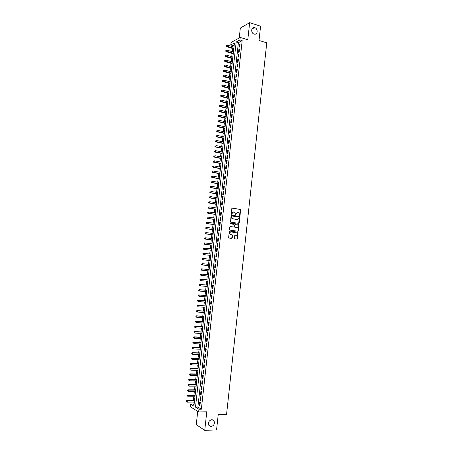 <?xml version="1.0" encoding="UTF-8"?>
<svg xmlns="http://www.w3.org/2000/svg" width="453" height="453" viewBox="0 0 453 453"><rect width="100%" height="100%" fill="white"/><g stroke="black" fill="none" stroke-linecap="round" stroke-linejoin="round"><path stroke-width="0.68" d="M239.756 215.6L240.101 215.294L240.486 209.445L232.327 208.108L231.823 208.544L231.364 214.286L233.538 211.936L234.835 212.315L235.645 214.977L236.07 213.975L237.661 212.57L238.323 212.672L238.941 212.944L239.756 215.6M239.677 215.577L240.232 209.456L232.129 208.125M231.432 214.326L231.936 213.34M235.566 214.954L236.07 213.975M211.823 419.665C208.912 420.526 207.927 422.434 208.867 425.384L211.07 426.567C213.992 425.678 214.965 423.765 213.992 420.82L211.823 419.665M254.796 27.712L254.473 27.627C251.053 26.812 250.679 33.165 254.099 34.077L254.359 34.145C257.797 35.023 258.227 28.652 254.796 27.712M234.428 238.267L234.818 238.833L237.055 239.127L237.553 238.674L238.029 232.225L229.807 231.03L229.303 231.483L228.64 237.508L229.031 238.074L231.766 238.431L232.264 237.984L232.378 234.943L230.22 234.388C229.445 233.08 229.745 232.259 231.104 231.936L236.947 232.91C237.729 234.212 237.44 235.033 236.081 235.367L235.209 235.249L234.705 235.702L234.428 238.267M198.941 409.252L198.641 411.97L190.288 406.732L190.583 404.087L193.912 406.148L234.444 42.95L230.787 44.943L231.064 42.491L240.232 37.429L239.954 39.949L236.177 42.004L195.498 407.122L198.941 409.252L201.347 409.206L242.185 40.634L239.954 39.949M240.232 37.429L247.791 39.768L249.677 22.65L260.577 26.2L259.025 40.43L266.76 42.848L226.574 414.291L218.238 414.495L216.557 429.908L204.739 430.35L206.783 411.8L198.641 411.97M238.771 223.374L239.269 222.933L239.728 216.489L231.545 215.192L231.047 215.634L230.566 222.123L238.771 223.374M239.059 224.83L238.408 230.798L237.916 231.245L229.903 230.141L229.512 229.569L229.796 226.993L230.3 226.545L233.561 227.004L234.059 226.562L234.065 224.382L230.464 223.799L230.543 223.086L238.878 224.348L238.408 230.798M197.729 411.398L196.257 424.625L204.739 430.35M249.677 22.65L240.333 28.063L239.229 37.978M239.762 46.891L240.096 43.884L239.461 44.218L239.127 47.22L239.762 46.891M239.201 51.902L239.535 48.896L238.907 49.224L238.572 52.225L239.201 51.902M238.646 56.925L238.98 53.913L238.352 54.23L238.018 57.237L238.646 56.925M238.085 61.948L238.425 58.935L237.797 59.241L237.463 62.254L238.085 61.948M237.531 66.982L237.865 63.964L237.236 64.264L236.902 67.276L237.531 66.982M236.97 72.016L237.304 68.992L236.681 69.286L236.341 72.304L236.97 72.016M236.409 77.055L236.749 74.032L236.121 74.315L235.786 77.333L236.409 77.055M235.849 82.106L236.189 79.077L235.56 79.349L235.226 82.372L235.849 82.106M235.288 87.157L235.628 84.122L234.999 84.388L234.665 87.412L235.288 87.157M234.728 92.214L235.067 89.179L234.444 89.434L234.105 92.463L234.728 92.214M234.167 97.276L234.507 94.235L233.878 94.484L233.544 97.514L234.167 97.276M233.606 102.344L233.941 99.303L233.318 99.535L232.984 102.571L233.606 102.344M233.04 107.418L233.38 104.371L232.757 104.598L232.423 107.638L233.04 107.418M232.48 112.497L232.819 109.45L232.196 109.666L231.857 112.706L232.48 112.497M231.913 117.582L232.253 114.53L231.63 114.734L231.296 117.78L231.913 117.582M231.347 122.667L231.687 119.615L231.07 119.813L230.73 122.859L231.347 122.667M230.787 127.763L231.121 124.705L230.503 124.892L230.164 127.944L230.787 127.763M230.22 132.865L230.56 129.801L229.937 129.983L229.597 133.035L230.22 132.865M229.648 137.972L229.994 134.903L229.371 135.073L229.031 138.131L229.648 137.972M229.082 143.08L229.422 140.011L228.805 140.175L228.465 143.233L229.082 143.08M228.516 148.199L228.856 145.124L228.238 145.277L227.899 148.341L228.516 148.199M227.95 153.318L228.289 150.243L227.672 150.385L227.332 153.454L227.95 153.318M227.378 158.448L227.717 155.368L227.106 155.498L226.766 158.573L227.378 158.448M226.811 163.578L227.151 160.498L226.534 160.622L226.194 163.697L226.811 163.578M226.24 168.72L226.579 165.634L225.968 165.747L225.628 168.822L226.24 168.72M225.668 173.861L226.013 170.775L225.396 170.877L225.056 173.958L225.668 173.861M225.096 179.009L225.441 175.923L224.83 176.013L224.484 179.099L225.096 179.009M224.524 184.167L224.869 181.07L224.258 181.155L223.912 184.241L224.524 184.167M223.952 189.326L224.297 186.228L223.686 186.302L223.34 189.394L223.952 189.326M223.38 194.49L223.72 191.393L223.114 191.455L222.768 194.547L223.38 194.49M222.802 199.66L223.148 196.557L222.542 196.613L222.196 199.711L222.802 199.66M222.23 204.841L222.576 201.732L221.964 201.778L221.619 204.875L222.23 204.841M221.653 210.022L221.998 206.913L221.392 206.947L221.047 210.05L221.653 210.022M221.081 215.209L221.426 212.095L220.815 212.123L220.475 215.226L221.081 215.209M220.503 220.401L220.849 217.287L220.243 217.298L219.898 220.413L220.503 220.401M219.926 225.6L220.271 222.48L219.665 222.485L219.32 225.6L219.926 225.6M219.348 230.804L219.694 227.683L219.088 227.678L218.742 230.798L219.348 230.804M218.771 236.019L219.116 232.887L218.51 232.876L218.165 235.996L218.771 236.019M218.193 241.234L218.539 238.102L217.933 238.08L217.587 241.2L218.193 241.234M217.61 246.455L217.961 243.318L217.355 243.284L217.01 246.415L217.61 246.455M217.032 251.681L217.378 248.544L216.777 248.499L216.432 251.63L217.032 251.681M216.449 256.913L216.8 253.771L216.2 253.72L215.849 256.851L216.449 256.913M215.866 262.151L216.217 259.008L215.617 258.94L215.271 262.083L215.866 262.151M215.288 267.395L215.634 264.246L215.039 264.173L214.688 267.315L215.288 267.395L214.688 267.315M214.705 272.644L215.056 269.495L214.456 269.41L214.105 272.553L214.705 272.644M214.122 277.899L214.473 274.745L213.873 274.654L213.522 277.797L214.122 277.899M213.539 283.159L213.89 280.005L213.289 279.897L212.938 283.051L213.539 283.159M212.95 288.425L213.301 285.265L212.706 285.152L212.355 288.306L212.95 288.425M212.366 293.697L212.717 290.537L212.123 290.413L211.772 293.567L212.366 293.697M211.783 298.974L212.134 295.809L211.54 295.673L211.189 298.838L211.783 298.974M211.194 304.263L211.545 301.092L210.951 300.945L210.6 304.11L211.194 304.263M210.605 309.552L210.962 306.375L210.368 306.222L210.016 309.388L210.605 309.552M210.022 314.846L210.373 311.67L209.779 311.5L209.428 314.671L210.022 314.846M209.433 320.146L209.784 316.964L209.195 316.789L208.844 319.965L209.433 320.146M208.844 325.452L209.195 322.27L208.607 322.083L208.255 325.26L208.844 325.452M208.255 330.764L208.607 327.576L208.018 327.377L207.667 330.56L208.255 330.764M207.661 336.081L208.018 332.893L207.429 332.683L207.078 335.871L207.661 336.081M207.072 341.403L207.429 338.21L206.84 337.995L206.483 341.183L207.072 341.403M206.483 346.738L206.834 343.538L206.251 343.312L205.894 346.5L206.483 346.738M205.889 352.072L206.245 348.867L205.656 348.629L205.305 351.828L205.889 352.072M205.294 357.411L205.651 354.206L205.067 353.957L204.711 357.157L205.294 357.411M204.705 362.757L205.056 359.552L204.473 359.291L204.116 362.496L204.705 362.757M204.11 368.113L204.467 364.897L203.884 364.631L203.527 367.836L204.11 368.113M203.516 373.47L203.873 370.254L203.289 369.976L202.933 373.181L203.516 373.47M202.916 378.833L203.278 375.616L202.695 375.327L202.338 378.538L202.916 378.833M202.321 384.206L202.678 380.979L202.1 380.679L201.744 383.895L202.321 384.206M201.727 389.58L202.083 386.352L201.506 386.041L201.143 389.263L201.727 389.58M201.126 394.959L201.489 391.732L200.906 391.409L200.549 394.637L201.126 394.959M200.532 400.35L200.889 397.117L200.311 396.783L199.954 400.01L200.532 400.35M242.185 40.634L238.397 42.684L197.882 407.083L201.347 409.206M199.711 402.162L199.354 405.395L199.932 405.741L200.294 402.507L199.711 402.162M234.224 44.932L232.984 45.6L232.853 46.755M232.661 48.482L232.298 51.704M232.106 53.426L231.743 56.659M231.557 58.369L231.194 61.619M231.002 63.318L230.639 66.585M230.447 68.273L230.084 71.557M229.898 73.233L229.524 76.529M229.343 78.199L228.969 81.512M228.788 83.165L228.414 86.495M228.227 88.142L227.853 91.489M227.672 93.125L227.298 96.483M227.117 98.108L226.738 101.483M226.557 103.103L226.177 106.489M226.002 108.097L225.622 111.5M225.441 113.097L225.062 116.517M224.881 118.103L224.495 121.54M224.32 123.114L223.935 126.568M223.759 128.131L223.374 131.602M223.199 133.154L222.814 136.636M222.638 138.182L222.247 141.681M222.078 143.216L221.687 146.732M221.511 148.256L221.121 151.783M220.951 153.295L220.554 156.846M220.385 158.346L219.988 161.908M219.824 163.397L219.422 166.976M219.258 168.459L218.856 172.055M218.691 173.522L218.289 177.134M218.125 178.595L217.717 182.219M217.559 183.669L217.151 187.31M216.993 188.748L216.579 192.406M216.421 193.833L216.013 197.508M215.855 198.924L215.441 202.616M215.283 204.026L214.869 207.729M214.716 209.127L214.297 212.848M214.144 214.229L213.725 217.967M213.573 219.343L213.153 223.097M213.001 224.462L212.582 228.233M212.429 229.586L212.004 233.374M211.857 234.716L211.432 238.516M211.279 239.852L210.855 243.669M210.707 244.988L210.277 248.822M210.135 250.135L209.705 253.986M209.558 255.282L209.127 259.15M208.98 260.447L208.55 264.314M208.403 265.617L207.972 269.478M207.825 270.798L207.395 274.648M207.248 275.985L206.817 279.824M206.664 281.171L206.24 285.005M206.087 286.37L205.656 290.197M205.503 291.568L205.079 295.39M204.92 296.777L204.496 300.588M204.337 301.987L203.918 305.792M203.759 307.208L203.335 311.001M203.171 312.428L202.751 316.217M202.587 317.661L202.168 321.437M202.004 322.893L201.585 326.664M201.421 328.136L201.002 331.896M200.832 333.38L200.413 337.134M200.249 338.634L199.83 342.377M199.66 343.889L199.241 347.627M199.071 349.155L198.657 352.876M198.482 354.422L198.069 358.136M197.893 359.693L197.48 363.402M197.304 364.976L196.891 368.674M196.715 370.26L196.302 373.952M196.121 375.554L195.713 379.235M195.532 380.848L195.118 384.523M194.937 386.149L194.53 389.818M194.343 391.46L193.935 395.118M193.754 396.771L193.346 400.424M193.159 402.094L192.938 404.053L194.071 404.75M192.938 404.053L190.583 404.087M232.984 45.6L230.787 44.943M238.397 42.684L236.177 42.004M197.882 407.083L195.498 407.122M239.461 44.218L240.039 44.394M238.907 49.224L239.484 49.394M238.352 54.23L238.924 54.4M237.797 59.241L238.369 59.411M237.236 64.264L237.814 64.428M236.681 69.286L237.259 69.445M236.121 74.315L236.698 74.473M235.56 79.349L236.138 79.507M234.999 84.388L235.583 84.541M234.444 89.434L235.022 89.586M233.878 94.484L234.461 94.632M233.318 99.535L233.901 99.683M232.757 104.598L233.34 104.745M232.196 109.666L232.78 109.807M231.63 114.734L232.213 114.875M231.07 119.813L231.653 119.949M230.503 124.892L231.087 125.028M229.937 129.983L230.52 130.113M229.371 135.073L229.96 135.204M228.805 140.175L229.394 140.3M228.238 145.277L228.827 145.402M227.672 150.385L228.261 150.509M227.106 155.498L227.695 155.617M226.534 160.622L227.123 160.736M225.968 165.747L226.557 165.86M225.396 170.877L225.985 170.991M224.83 176.013L225.418 176.121M224.258 181.155L224.847 181.262M223.686 186.302L224.275 186.404M223.114 191.455L223.703 191.557M222.542 196.613L223.131 196.71M221.964 201.778L222.559 201.874M221.392 206.947L221.987 207.038M220.815 212.123L221.409 212.214M220.243 217.298L220.838 217.389M219.665 222.485L220.26 222.57M219.088 227.678L219.688 227.763M218.51 232.876L219.11 232.955M217.933 238.08L218.533 238.153M217.355 243.284L217.955 243.357M216.777 248.499L217.378 248.572M216.2 253.72L216.794 253.788M215.271 262.083L215.871 262.145M215.617 258.94L216.217 259.008M214.105 272.553L214.705 272.615M213.522 277.797L214.127 277.853M212.938 283.051L213.544 283.102M212.355 288.306L212.961 288.357M211.772 293.567L212.378 293.618M211.189 298.838L211.794 298.884M210.6 304.11L211.206 304.15M210.016 309.388L210.622 309.427M209.428 314.671L210.033 314.71M208.844 319.965L209.45 319.999M208.255 325.26L208.861 325.294M207.667 330.56L208.272 330.594M207.078 335.871L207.684 335.894M206.483 341.183L207.095 341.205M205.894 346.5L206.506 346.522M205.305 351.828L205.911 351.845M204.711 357.157L205.322 357.174M204.116 362.496L204.733 362.508M203.527 367.836L204.139 367.847M202.933 373.181L203.544 373.193M202.338 378.538L202.95 378.544M201.744 383.895L202.355 383.901M201.143 389.263L201.761 389.263M200.549 394.637L201.166 394.631M199.954 400.01L200.571 400.005M199.354 405.395L199.971 405.384M237.298 212.57L235.815 213.98M233.17 211.93L231.681 213.352M238.691 223.363L239.473 216.494L231.358 215.209M239.241 217.434L238.969 217.038L231.959 215.979L231.528 217.027L232.123 218.573L232.78 218.867L237.57 219.575L239.161 218.17L239.241 217.434M231.862 215.985L231.608 216.291M237.649 219.586L231.874 218.578L231.358 216.296M237.814 231.228L238.159 230.792M230.135 226.557L233.414 227.004M230.401 223.103L238.674 224.258M236.925 227.48C238.289 227.14 238.567 226.319 237.763 225.016L235.367 224.501L234.869 224.948L234.864 227.123L236.936 227.48M235.254 224.501L234.869 224.948M236.67 227.48L234.609 227.123L234.614 224.948M238.81 224.83L238.42 224.258M236.041 235.367L235.067 235.26M230.854 231.93C229.495 232.253 229.195 233.069 229.971 234.382L230.804 234.66M231.647 238.42L232.298 235.401L231.908 234.835L230.554 234.654M236.93 239.11L237.298 238.663L237.774 232.219L229.654 231.041M233.98 47.095L227.304 45.096L227.163 46.336L226.562 46.665L233.788 48.822M226.443 45.889L226.5 45.391L226.206 46.025L233.844 48.329M226.5 45.391L227.304 45.096M226.562 46.665L226.206 46.025M233.431 52.038L226.743 50.068L226.608 51.314L226.002 51.631L233.238 53.754M225.888 50.866L225.939 50.368L225.645 50.991L233.289 53.278M225.939 50.368L226.743 50.068M226.002 51.631L225.645 50.991M232.876 56.987L226.189 55.045L226.047 56.291L225.447 56.602L232.689 58.697M225.328 55.844L225.384 55.345L225.084 55.968L232.74 58.227M225.384 55.345L226.189 55.045M225.447 56.602L225.084 55.968M232.327 61.942L225.628 60.028L225.486 61.274L224.886 61.58L232.134 63.641M224.767 60.827L224.824 60.328L224.529 60.945L232.185 63.182M224.824 60.328L225.628 60.028M224.886 61.58L224.529 60.945M231.772 66.902L225.067 65.017L224.926 66.263L224.326 66.557L231.585 68.59M224.207 65.815L224.263 65.317L223.969 65.934L231.63 68.148M224.263 65.317L225.067 65.017M224.326 66.557L223.969 65.934M231.217 71.868L224.507 70.011L224.365 71.257L223.765 71.546L231.03 73.545M223.646 70.81L223.703 70.311L223.403 70.923L231.075 73.114M223.703 70.311L224.507 70.011M223.765 71.546L223.403 70.923M230.662 76.84L223.946 75.011L223.805 76.257L223.204 76.534L230.475 78.505M223.08 75.81L223.136 75.306L222.842 75.917L230.52 78.086M223.136 75.306L223.946 75.011M223.204 76.534L222.842 75.917M230.107 81.817L223.38 80.011L223.244 81.263L222.644 81.529L229.92 83.471M222.519 80.815L222.576 80.311L222.281 80.917L229.965 83.058M222.576 80.311L223.38 80.011M222.644 81.529L222.281 80.917M229.552 86.795L222.819 85.022L222.678 86.274L222.083 86.534L229.365 88.443M221.959 85.821L222.015 85.323L221.721 85.928L229.411 88.041M222.015 85.323L222.819 85.022M222.083 86.534L221.721 85.928M228.992 91.783L222.259 90.034L222.117 91.291L221.523 91.54L228.81 93.414M221.392 90.838L221.449 90.334L221.155 90.94L222.117 91.291L228.856 93.029M221.449 90.334L222.259 90.034M221.523 91.54L221.155 90.94M228.437 96.772L221.693 95.056L221.551 96.313L220.956 96.551L228.255 98.397M220.832 95.86L220.883 95.357L220.594 95.957L221.551 96.313L228.301 98.024M220.883 95.357L221.693 95.056M220.956 96.551L220.594 95.957M227.882 101.772L221.126 100.079L220.985 101.336L220.39 101.568L227.7 103.386M220.266 100.883L220.322 100.379L220.028 100.974L220.985 101.336L227.74 103.018M220.322 100.379L221.126 100.079M220.39 101.568L220.028 100.974M227.321 106.772L220.566 105.113L220.424 106.37L219.83 106.591L227.14 108.375M219.699 105.917L219.756 105.413L219.462 106.002L220.424 106.37L227.18 108.024M219.756 105.413L220.566 105.113M219.83 106.591L219.462 106.002M226.76 111.778L219.999 110.147L219.858 111.404L219.263 111.619L226.585 113.375M219.133 110.951L219.19 110.447L218.895 111.036L219.858 111.404L226.625 113.029M219.263 111.619L218.895 111.036M226.206 116.789L219.433 115.187L219.292 116.449L218.697 116.648L226.024 118.375M218.567 115.991L218.623 115.487L218.329 116.076L219.292 116.449L226.064 118.046M218.697 116.648L218.329 116.076M225.645 121.806L218.867 120.232L218.725 121.495L218.131 121.687L225.469 123.38M218.001 121.042L218.057 120.532L217.763 121.115L218.725 121.495L225.503 123.063M218.131 121.687L217.763 121.115M225.084 126.829L218.295 125.283L218.153 126.551L217.565 126.732L224.909 128.392M217.429 126.093L217.485 125.583L217.197 126.166L218.153 126.551L224.943 128.086M217.565 126.732L217.197 126.166M224.524 131.857L217.729 130.339L217.587 131.608L216.998 131.778L224.348 133.409M216.862 131.149L216.919 130.645L216.625 131.217L217.587 131.608L224.382 133.114M216.998 131.778L216.625 131.217M223.963 136.891L217.163 135.402L217.021 136.67L216.432 136.834L223.788 138.431M216.296 136.211L216.353 135.707L216.058 136.279L217.021 136.67L223.822 138.148M216.432 136.834L216.058 136.279M223.397 141.931L216.591 140.47L216.449 141.738L215.86 141.897L223.227 143.459M215.724 141.279L215.781 140.77L215.486 141.342L216.449 141.738L223.255 143.188M215.86 141.897L215.486 141.342M222.836 146.97L216.024 145.543L215.877 146.812L215.294 146.959L222.666 148.493M215.152 146.353L215.209 145.843L214.92 146.41L215.877 146.812L222.695 148.233M215.294 146.959L214.92 146.41M222.27 152.021L215.452 150.623L215.311 151.891L214.722 152.027L222.106 153.533M214.58 151.432L214.643 150.923L214.348 151.489L215.311 151.891L222.129 153.284M214.722 152.027L214.348 151.489M221.71 157.072L214.881 155.707L214.739 156.976L214.15 157.106L221.54 158.578M214.014 156.517L214.071 156.008L213.776 156.568L214.739 156.976L221.568 158.34M214.15 157.106L213.776 156.568M221.143 162.134L214.309 160.792L214.167 162.066L213.584 162.185L220.979 163.624M213.442 161.602L213.499 161.098L213.204 161.653L214.167 162.066L221.002 163.397M213.584 162.185L213.204 161.653M220.577 167.197L213.737 165.889L213.595 167.163L213.012 167.27L220.413 168.68M212.865 166.698L212.927 166.189L212.633 166.744L213.595 167.163L220.435 168.465M213.012 167.27L212.633 166.744M220.011 172.27L213.165 170.991L213.023 172.265L212.44 172.361L219.847 173.737M212.293 171.8L212.349 171.291L212.061 171.84L213.023 172.265L219.869 173.539M212.44 172.361L212.061 171.84M219.445 177.344L212.593 176.092L212.446 177.372L211.862 177.457L219.286 178.805M211.721 176.908L211.778 176.393L211.489 176.942L212.446 177.372L219.303 178.612M211.862 177.457L211.489 176.942M218.878 182.423L212.015 181.206L211.874 182.48L211.291 182.559L218.72 183.873M211.143 182.015L211.206 181.506L210.911 182.049L211.874 182.48L218.737 183.697M211.291 182.559L210.911 182.049M218.312 187.514L211.443 186.319L211.296 187.599L210.719 187.667L218.153 188.946M210.571 187.134L210.628 186.619L210.339 187.163L211.296 187.599L218.17 188.782M210.719 187.667L210.339 187.163M217.746 192.604L210.866 191.438L210.724 192.723L210.141 192.78L217.587 194.031M209.994 192.253L210.05 191.744L209.762 192.282L210.724 192.723L217.604 193.878M210.141 192.78L209.762 192.282M217.174 197.701L210.294 196.568L210.147 197.848L209.569 197.899L217.015 199.116M209.416 197.383L209.479 196.868L209.184 197.4L210.147 197.848L217.032 198.975M209.569 197.899L209.184 197.4M216.608 202.802L209.716 201.698L209.569 202.984L208.992 203.023L216.449 204.207M208.839 202.514L208.901 202.004L208.612 202.531L209.569 202.984L216.466 204.077M208.992 203.023L208.612 202.531M216.036 207.91L209.139 206.834L208.992 208.12L208.414 208.154L215.877 209.303M208.267 207.655L208.323 207.14L208.035 207.667L208.992 208.12L215.894 209.184M208.414 208.154L208.035 207.667M215.464 213.023L208.561 211.981L208.414 213.267L207.836 213.289L215.311 214.405M207.684 212.797L207.746 212.281L207.457 212.808L208.414 213.267L215.322 214.303M207.836 213.289L207.457 212.808M214.892 218.142L207.984 217.129L207.836 218.414L207.259 218.425L214.739 219.512M207.106 217.944L207.163 217.429L206.879 217.95L207.836 218.414L214.75 219.422M207.259 218.425L206.879 217.95M214.32 223.261L207.406 222.281L207.259 223.572L206.681 223.572L214.173 224.626M206.528 223.103L206.585 222.587L206.296 223.103L207.259 223.572L214.178 224.546M206.353 222.587L207.406 222.281L206.585 222.587M206.681 223.572L206.296 223.103M213.748 228.391L206.823 227.44L206.681 228.731L206.104 228.725L213.601 229.745M205.945 228.261L206.007 227.746L205.719 228.255L206.681 228.731L213.606 229.677M205.775 227.74L206.823 227.44L206.007 227.746M206.104 228.725L205.719 228.255M213.176 233.527L206.245 232.604L206.098 233.895L205.526 233.884L213.029 234.869M205.368 233.425L205.424 232.91L205.135 233.42L206.098 233.895L213.035 234.813M205.198 232.904L206.245 232.604L205.424 232.91M205.526 233.884L205.135 233.42M212.604 238.669L205.662 237.774L205.52 239.071L204.943 239.042L212.457 239.999M204.784 238.595L204.847 238.08L204.558 238.584L205.52 239.071L212.463 239.954M204.614 238.068L205.662 237.774L204.847 238.08M204.943 239.042L204.558 238.584M212.027 243.81L205.084 242.95L204.937 244.246L204.365 244.212L211.879 245.135M204.207 243.771L204.263 243.255L203.975 243.759L204.937 244.246L211.885 245.101M204.031 243.244L204.507 242.916L205.084 242.95L204.263 243.255M204.365 244.212L203.975 243.759M211.455 248.963L204.501 248.131L204.354 249.427L203.782 249.382L211.308 250.271M203.624 248.957L203.68 248.437L203.391 248.935L204.354 249.427L211.313 250.254M203.454 248.42L204.501 248.131L203.68 248.437M203.782 249.382L203.391 248.935M203.199 254.563L210.736 255.418L203.199 254.563L202.808 254.122L203.097 253.623L202.808 254.122M210.877 254.122L203.918 253.318L203.771 254.62L203.04 254.144M202.87 253.601L203.918 253.318L203.097 253.623M202.514 258.816L202.457 259.337L202.514 258.816L203.335 258.51L210.305 259.28L202.763 258.448L203.335 258.51L203.187 259.812L210.158 260.571M202.457 259.337L203.187 259.812L202.616 259.745L202.225 259.309M202.287 258.793L202.763 258.448M201.93 264.014L201.868 264.535L201.93 264.014L202.751 263.708L209.728 264.45L202.18 263.64L202.751 263.708L202.604 265.011L209.58 265.741M201.868 264.535L202.604 265.011L201.642 264.507M201.704 263.986L202.18 263.64M209.15 269.597L201.596 268.833L202.168 268.912L202.021 270.214L209.003 270.917M209.15 269.62L202.168 268.912L201.115 269.184L201.285 269.739L201.342 269.218M201.285 269.739L202.021 270.214L201.449 270.13L201.058 269.705M201.115 269.184L201.596 268.833M208.578 274.761L201.013 274.031L201.579 274.122L201.432 275.424L208.425 276.098M208.573 274.801L201.579 274.122L200.532 274.388L200.702 274.948L200.758 274.427M200.702 274.948L201.432 275.424L200.866 275.333L200.475 274.909M200.532 274.388L201.013 274.031M208.001 279.931L200.43 279.235L200.996 279.337L200.849 280.645L207.848 281.279M207.995 279.982L200.996 279.337L199.949 279.603L200.113 280.164L200.175 279.643M200.113 280.164L200.849 280.645L199.886 280.124M199.949 279.603L200.43 279.235M207.423 285.113L199.841 284.444L200.407 284.558L200.26 285.866L207.27 286.472M207.412 285.175L200.407 284.558L199.36 284.818L199.53 285.384L199.586 284.863M199.53 285.384L200.26 285.866L199.303 285.339M199.36 284.818L199.841 284.444M206.84 290.294L199.258 289.66L199.824 289.784L199.677 291.092L206.687 291.67M206.834 290.367L199.824 289.784L198.771 290.039L198.941 290.611L198.997 290.09M198.941 290.611L199.677 291.092L199.11 290.968L198.714 290.56M198.771 290.039L199.258 289.66M206.262 295.481L198.669 294.88L199.235 295.016L199.088 296.324L206.109 296.868M206.257 295.566L199.235 295.016L198.188 295.265L198.352 295.843L198.408 295.322M198.352 295.843L199.088 296.324L198.125 295.792M198.188 295.265L198.669 294.88M205.685 300.673L198.08 300.113L198.646 300.254L198.499 301.562L205.526 302.077M205.673 300.775L198.646 300.254L197.599 300.498L197.763 301.081L197.819 300.554M197.763 301.081L198.499 301.562L197.536 301.024M197.599 300.498L198.08 300.113M205.101 305.871L197.497 305.345L198.057 305.492L197.91 306.806L204.949 307.287M205.09 305.985L198.057 305.492L197.01 305.741L197.174 306.324L197.231 305.798M197.01 305.741L197.497 305.345M204.524 311.081L196.908 310.582L197.468 310.741L197.321 312.055L204.365 312.508M204.507 311.2L197.468 310.741L196.421 310.985L196.585 311.573L196.642 311.047M196.421 310.985L196.908 310.582M203.941 316.29L196.319 315.826L196.879 315.996L196.732 317.31L203.782 317.729M203.924 316.426L196.879 315.996L195.826 316.234L195.99 316.828L196.053 316.302M195.826 316.234L196.319 315.826M203.357 321.505L195.724 321.075L196.285 321.256L196.138 322.57L203.199 322.961M203.34 321.653L196.285 321.256L195.237 321.488L195.402 322.089L195.464 321.562M195.237 321.488L195.724 321.075M202.78 326.726L195.135 326.33L195.696 326.522L195.549 327.836L202.616 328.193M202.757 326.885L195.696 326.522L194.648 326.749L194.813 327.355L194.869 326.828M194.648 326.749L195.135 326.33M202.197 331.953L194.547 331.59L195.101 331.794L194.954 333.108L202.027 333.436M202.174 332.123L195.101 331.794L194.054 332.015L194.218 332.627L194.275 332.1M194.054 332.015L194.547 331.59M201.608 337.185L193.952 336.856L194.513 337.066L194.365 338.391L201.443 338.68M201.591 337.372L194.513 337.066L193.459 337.287L193.624 337.904L193.686 337.372M193.459 337.287L193.952 336.856M201.024 342.423L193.363 342.128L193.918 342.349L193.771 343.674L200.855 343.935M201.002 342.621L193.918 342.349L192.865 342.564L193.029 343.187L193.091 342.655M192.865 342.564L193.363 342.128M200.441 347.666L192.768 347.406L193.323 347.638L193.176 348.963L200.271 349.189M200.419 347.876L193.323 347.638L192.276 347.853L192.434 348.476L192.497 347.944M192.276 347.853L192.768 347.406M199.852 352.915L192.174 352.689L192.729 352.932L192.582 354.257L199.682 354.456M199.83 353.136L192.729 352.932L191.681 353.142L191.84 353.77L191.902 353.238M191.681 353.142L192.174 352.689M199.269 358.17L191.579 357.978L192.134 358.232L191.987 359.557L199.094 359.722M199.241 358.408L192.134 358.232L191.081 358.436L191.245 359.07L191.308 358.538M191.081 358.436L191.579 357.978M198.68 363.431L190.985 363.272L191.54 363.538L191.387 364.863L198.505 364.999M198.652 363.68L191.54 363.538L190.487 363.736L190.651 364.376L190.707 363.844M190.487 363.736L190.985 363.272M198.091 368.697L190.39 368.572L190.94 368.85L190.792 370.175L197.916 370.277M198.063 368.957L190.94 368.85L189.892 369.042L190.05 369.682L190.113 369.155M189.892 369.042L190.39 368.572M197.508 373.963L189.79 373.878L190.345 374.161L190.198 375.492L197.327 375.565M197.474 374.24L190.345 374.161L189.292 374.354L189.456 374.999L189.513 374.472M189.292 374.354L189.79 373.878M196.919 379.24L189.195 379.189L189.745 379.484L189.597 380.814L196.738 380.854M196.885 379.529L189.745 379.484L188.697 379.676L188.856 380.322L188.918 379.79M188.697 379.676L189.195 379.189M196.325 384.523L188.595 384.506L189.15 384.812L188.997 386.149L196.143 386.154M196.291 384.829L189.15 384.812L188.097 384.999L188.255 385.656L188.318 385.118M188.097 384.999L188.595 384.506M195.736 389.812L188.001 389.829L188.55 390.146L188.397 391.483L195.554 391.454M195.702 390.129L188.55 390.146L187.497 390.327L187.655 390.99L187.718 390.452M187.497 390.327L188.001 389.829M195.147 395.107L187.4 395.163L187.95 395.486L187.802 396.822L194.96 396.766M195.107 395.435L187.95 395.486L186.896 395.662L187.055 396.33L187.117 395.792M186.896 395.662L187.4 395.163M194.552 400.407L186.8 400.497L187.349 400.831L187.202 402.168L194.371 402.077M194.518 400.746L187.349 400.831L186.296 401.001L186.455 401.675L186.517 401.137M186.296 401.001L186.8 400.497M251.885 29.071L254.473 27.627M212.163 419.682L213.992 420.82"/></g></svg>
